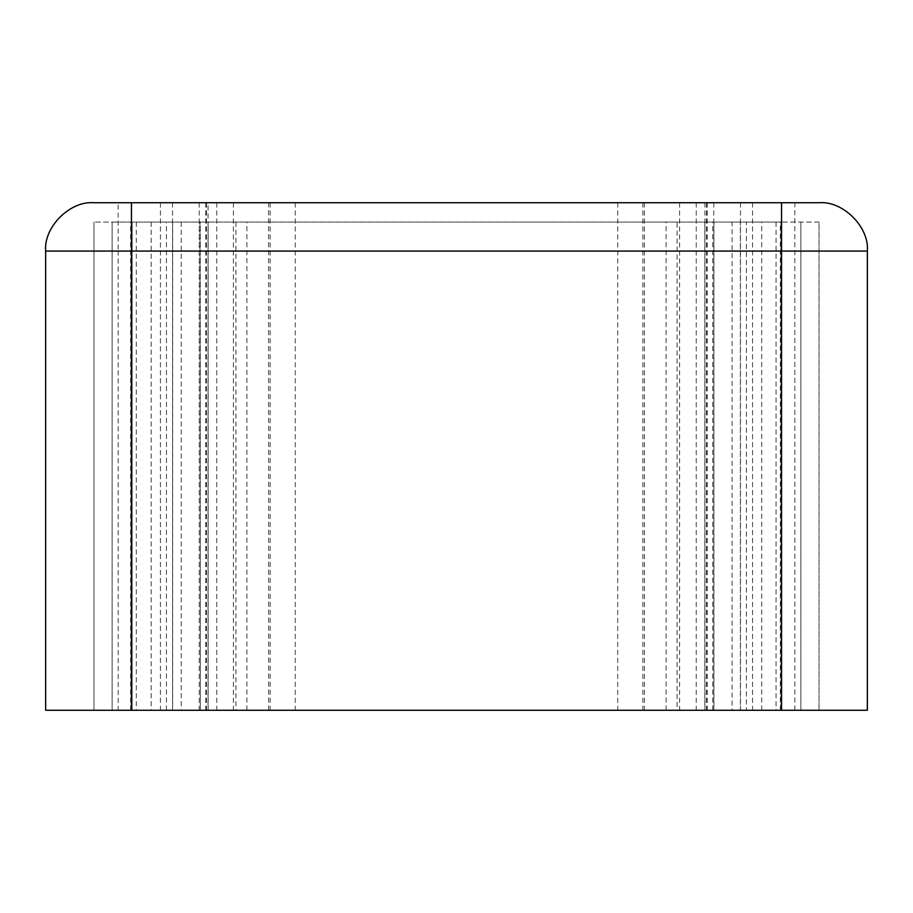 <?xml version="1.0" encoding="UTF-8"?>
<svg xmlns="http://www.w3.org/2000/svg" width="913" height="913" viewBox="0 0 913 913"><rect width="100%" height="100%" fill="white"/><g stroke="black" fill="none" stroke-linecap="round" stroke-linejoin="round"><path stroke-width="0.68" stroke-dasharray="4.57 3.42" d="M45.65 251.075C43.493 227.166 70.073 200.575 93.982 202.743L819.018 202.743C842.927 200.575 869.507 227.166 867.35 251.075L867.35 710.257L118.154 710.257L118.154 251.075L45.65 251.075L45.65 710.257L118.154 710.257M208.05 202.743L752.552 202.743L160.448 202.743L295.253 202.743L205.802 202.743L208.05 202.743L208.05 710.257L752.552 710.257L208.05 710.257M160.448 202.743L160.448 710.257M752.552 202.743L752.552 710.257M205.802 202.743L205.802 710.257M295.253 202.743L295.253 710.257M617.747 202.743L617.747 710.257M707.198 202.743L707.198 710.257M819.018 222.076L93.982 222.076L819.018 222.076L819.018 710.257L819.018 222.076M780.877 710.257L800.884 710.257L781.551 710.257L781.551 222.076L112.116 222.076L746.412 222.076L746.412 710.257L781.722 710.257L781.722 222.076L666.079 222.076L780.877 222.076L780.877 710.257L666.079 710.257L677.047 710.257L677.047 222.076M761.75 710.257L761.75 222.076L746.412 222.076M761.75 222.076L781.722 222.076M781.551 222.076L780.877 222.076M112.116 222.076L112.116 710.257L112.116 222.076M819.018 710.257L93.982 710.257L819.018 710.257M93.982 222.076L93.982 710.257L93.982 222.076M181.276 222.076L181.276 710.257L200.346 710.257L199.947 222.076M200.346 710.257L200.346 222.076M172.637 222.076L172.637 710.257L246.921 710.257L112.116 710.257L131.449 710.257L131.449 222.076M246.921 710.257L246.921 222.076M130.65 710.257L130.65 222.076M776.061 222.076L776.061 710.257L781.722 710.257M713.92 222.076L713.92 710.257L732.089 710.257L732.089 222.076M712.745 710.257L712.745 222.076M666.079 710.257L666.079 222.076M199.947 710.257L172.637 710.257M776.061 710.257L677.047 710.257M713.92 710.257L740.363 710.257L740.363 222.076M740.363 710.257L746.412 710.257M781.551 710.257L131.449 710.257M800.884 710.257L800.884 222.076L800.884 710.257M181.276 710.257L732.089 710.257M233.397 202.743L233.397 710.257M268.605 710.257L268.605 202.743M216.769 202.743L216.769 710.257M270.134 202.743L270.134 710.257M206.475 202.743L206.475 710.257M199.217 202.743L199.217 710.257M172.534 202.743L172.534 710.257M740.466 202.743L740.466 710.257M713.783 202.743L713.783 710.257M706.525 202.743L706.525 710.257M642.866 202.743L642.866 710.257M696.231 202.743L696.231 710.257M704.95 202.743L704.95 710.257M679.603 202.743L679.603 710.257M644.395 202.743L644.395 710.257M794.846 710.257L794.846 202.743M867.35 251.075L118.154 251.075L118.154 202.743M208.153 710.257L208.153 222.076M132.134 710.257L132.134 222.076M132.123 222.076L132.123 710.257M235.953 222.076L235.953 710.257M136.311 222.076L136.311 710.257M151.159 222.076L151.159 710.257M166.451 710.257L166.451 222.076M780.33 710.257L780.33 222.076M704.847 222.076L704.847 710.257"/><path stroke-width="1.37" d="M131.449 202.743L93.982 202.743C70.073 200.575 43.493 227.166 45.65 251.075L45.65 710.257L781.551 710.257L781.551 251.075L867.35 251.075C869.507 227.166 842.927 200.575 819.018 202.743L131.449 202.743L131.449 710.257M867.35 251.075L867.35 710.257L781.551 710.257M45.65 251.075L781.551 251.075L781.551 202.743"/></g></svg>
